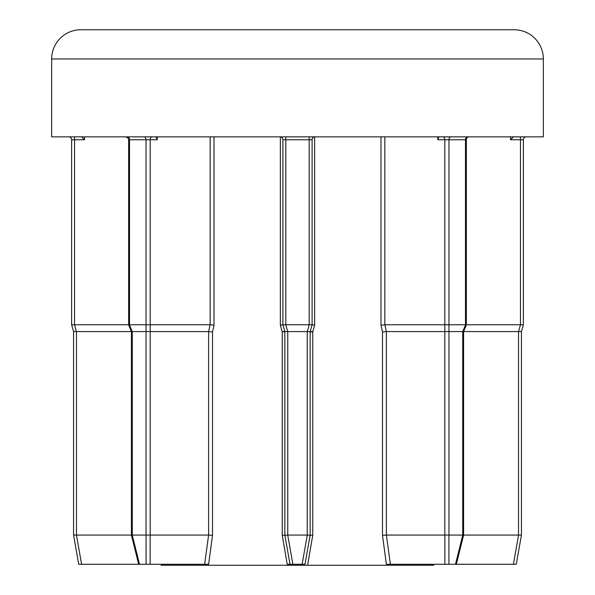 <?xml version="1.0" encoding="UTF-8"?>
<svg xmlns="http://www.w3.org/2000/svg" width="595" height="595" viewBox="0 0 595 595"><rect width="100%" height="100%" fill="white"/><g stroke="black" fill="none" stroke-linecap="round" stroke-linejoin="round"><path stroke-width="0.89" d="M462.731 331.579L448.965 331.579L448.965 535.069L462.731 535.069L462.731 331.579L465.565 324.766L466.339 324.922L466.339 139.773A2.923 2.923 0 0 1 469.262 136.85M132.269 535.069L131.413 535.173L131.413 331.735L132.269 331.579L132.269 535.069L146.035 535.069L146.035 331.579L132.269 331.579M157.221 139.773L157.221 136.85L156.366 137.705L157.221 139.773L150.171 139.773L150.171 324.758L210.147 324.758L214.014 325.168L212.504 331.988L212.504 535.322L208.637 564.276L78.711 564.276L73.564 535.069L73.564 331.579L71.616 324.766L71.616 139.773A2.923 2.923 0 0 0 68.693 136.85M212.504 331.988L208.614 331.579L150.171 331.579L150.171 535.069L146.035 535.069M466.339 324.922L463.587 331.735L462.806 331.586M129.517 324.758L146.035 324.758L146.035 139.773L129.517 139.773L129.517 324.758L128.661 324.922L128.661 139.773L127.821 137.72L125.738 136.85M438.634 137.705L437.779 136.85L437.779 139.773L438.634 137.705M80.868 29.75L514.132 29.75A29.207 29.207 0 0 1 543.347 58.957L51.653 58.957A29.207 29.207 0 0 1 80.868 29.75M282.134 331.579L284.841 331.579L282.134 331.579L284.841 331.579L282.246 331.988L280.342 325.168L282.893 324.758L282.893 139.773A2.923 2.923 0 0 0 279.977 136.85A2.923 2.923 0 0 1 282.893 139.773L285.816 139.773L285.816 324.758L309.184 324.758L309.184 139.773L285.816 139.773L285.816 136.85M312.866 331.579L310.159 331.579L312.866 331.579L310.159 331.579L310.159 535.069L305.004 564.276L287.244 564.276L289.996 564.276L284.841 535.069L284.841 331.579M543.347 58.957L543.347 136.85L51.653 136.85L51.653 58.957M433.807 564.276L433.807 565.25L161.193 565.25L161.193 564.276M526.307 136.85A2.923 2.923 0 0 0 523.384 139.773L523.384 324.758L521.436 331.579L521.436 535.069L516.289 564.276L386.363 564.276L382.496 535.322L382.496 331.988L380.986 325.168L384.839 324.758L444.829 324.758L444.829 139.773L437.779 139.773M315.023 136.85A2.923 2.923 0 0 0 312.107 139.773L312.107 324.758L314.658 325.168L312.754 331.988L307.347 331.586L309.184 324.758M312.754 331.988L312.754 535.322L307.756 564.276M287.244 564.276L282.246 535.322L282.246 331.988M150.171 535.069L208.614 535.069L204.635 564.276L208.637 564.276M309.296 324.766L312.107 324.758L310.159 331.586M287.653 331.586L284.841 331.586L282.893 324.758L285.704 324.766L287.764 331.579L287.764 535.069L307.236 535.069L307.236 331.579L287.764 331.579M287.764 535.069L282.246 535.322M312.754 535.322L307.236 535.069M466.339 139.773L448.965 139.773L448.965 324.758L465.483 324.758L465.483 139.773A2.923 2.068 90 0 1 467.551 136.85M466.339 324.758L520.461 324.758L520.461 139.773L510.495 139.773L513.411 136.85M81.589 136.85L84.505 139.773L74.539 139.773L74.539 324.758L128.661 324.758M212.504 535.322L208.614 535.069L208.614 331.579L210.161 324.758L210.161 136.85M384.839 136.85L384.839 324.758L386.393 331.579L386.386 535.069L444.829 535.069L444.829 331.579L386.386 331.579L382.496 331.988M463.587 535.069L518.513 535.069L518.513 331.579L463.654 331.579M131.346 331.579L76.487 331.579L76.487 535.069L131.413 535.069M444.829 331.579L444.829 324.758M448.965 324.758L448.965 331.579M518.513 331.579L520.461 324.758M520.573 324.766L523.384 324.766L521.436 331.586L518.624 331.586M74.539 324.758L76.376 331.586L73.564 331.586L71.616 324.758L74.427 324.766L71.616 324.766M146.035 331.579L146.035 324.758M150.171 324.758L150.171 331.579M444.911 324.766L448.883 324.766M146.117 324.766L150.089 324.766M448.965 535.069L444.829 535.069M455.48 564.276L462.761 535.069L463.587 535.173L462.731 535.069M521.436 535.069L518.513 535.069M76.487 535.069L73.564 535.069L78.711 564.276M73.564 535.069L76.443 535.069L81.589 564.276M448.883 331.586L444.911 331.586M390.365 564.276L386.386 535.069L382.496 535.322M150.089 331.586L146.117 331.586M146.073 564.276L146.073 535.069M380.986 325.168L380.986 136.85M314.658 136.872L314.658 325.168M280.342 325.168L280.342 136.872M214.014 136.85L214.014 325.168M312.107 139.773L309.184 139.773L309.184 136.85M287.72 535.069L292.866 564.276M302.134 564.276L307.28 535.069M510.495 139.773L510.495 136.85M84.505 136.85L84.505 139.773M129.435 324.766L132.194 331.586M451.025 136.85A2.923 2.068 90 0 0 448.965 139.773L444.829 139.773A2.923 2.068 90 0 0 442.769 136.85M523.384 139.773L520.461 139.773L520.461 136.85M74.539 136.85L74.539 139.773L71.616 139.773M127.449 136.85A2.923 2.068 90 0 1 129.517 139.773L128.661 139.773M152.231 136.85A2.923 2.068 90 0 0 150.171 139.773L146.035 139.773A2.923 2.068 90 0 0 143.975 136.85M444.859 564.276L444.859 535.069M448.928 535.069L448.928 564.276M513.411 564.276L518.557 535.069M150.141 535.069L150.141 564.276M132.239 535.069L139.52 564.276M456.328 564.276L463.587 535.173L463.587 331.735M128.661 324.922L131.413 331.735M131.413 535.173L138.672 564.276"/></g></svg>
